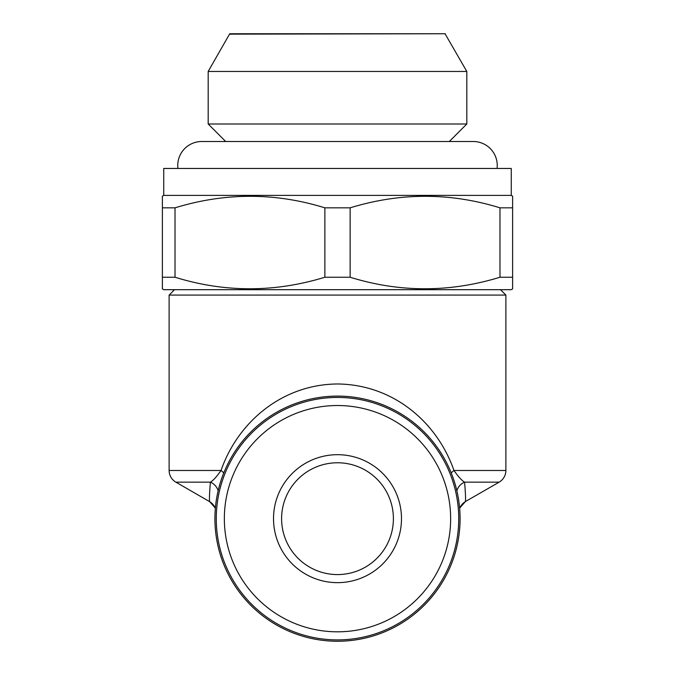 <?xml version="1.0" encoding="UTF-8"?>
<svg xmlns="http://www.w3.org/2000/svg" width="675" height="675" viewBox="0 0 675 675"><rect width="100%" height="100%" fill="white"/><g stroke="black" fill="none" stroke-linecap="round" stroke-linejoin="round"><path stroke-width="1.01" d="M497.07 168.455A23.979 23.979 0 0 0 473.276 141.514L201.724 141.514A23.979 23.979 0 0 0 177.93 168.455M281.602 518.67A55.898 55.898 0 0 1 337.5 462.772A55.898 55.898 0 0 1 393.398 518.67A55.898 55.898 0 0 1 337.5 574.577A55.898 55.898 0 0 1 281.602 518.67M216.27 518.67A121.23 121.23 0 0 1 337.5 397.44A121.23 121.23 0 0 1 458.73 518.67A121.23 121.23 0 0 1 337.5 639.9A121.23 121.23 0 0 1 216.27 518.67M224.353 518.67A113.147 113.147 0 0 1 337.5 405.523A113.147 113.147 0 0 1 450.647 518.67A113.147 113.147 0 0 1 337.5 631.817A113.147 113.147 0 0 1 224.353 518.67M401.482 518.67A63.982 63.982 0 0 1 337.5 582.652A63.982 63.982 0 0 1 273.518 518.67A63.982 63.982 0 0 1 337.5 454.688A63.982 63.982 0 0 1 401.482 518.67M174.513 289.685L169.121 295.068L169.121 470.483L221.029 470.483C237.499 422.837 281.458 384.362 337.652 383.974C393.879 384.649 437.29 422.651 453.971 470.483A13.466 4.362 -21 0 0 451.271 473.057M500.487 289.685L505.879 295.068L169.121 295.068M505.879 295.068L505.879 470.483A13.466 13.466 0 0 1 499.137 482.153L464.594 482.153C461.945 480.693 458.409 476.803 453.971 470.483L505.879 470.483M215.359 508.385A13.466 13.466 0 0 0 209.537 501.593L175.863 482.153A13.466 13.466 0 0 1 169.121 470.483M460.08 518.67A122.58 122.58 0 0 1 337.5 641.25A122.58 122.58 0 0 1 214.92 518.67A122.58 122.58 0 0 1 337.5 396.098A122.58 122.58 0 0 1 460.08 518.67M456.874 490.835A13.466 12.774 -10.6 0 1 464.594 482.153C465.522 493.417 465.784 499.897 465.362 501.593L499.137 482.153M465.463 501.593A13.466 13.466 0 0 0 459.641 508.385M215.376 508.165L209.638 501.593C209.216 499.897 209.478 493.417 210.406 482.153L175.863 482.153M162.388 288.9L162.388 277.239L162.388 288.9L163.738 289.685L511.262 289.685L512.612 288.9L512.612 277.239L512.612 288.9M499.981 277.239L512.612 277.239L512.612 196.172L512.612 207.832L499.981 207.832C450.284 192.459 400.334 192.459 350.131 207.832L350.131 277.239C399.828 292.613 449.778 292.613 499.981 277.239L499.981 207.832M163.738 195.387L163.738 168.455L511.262 168.455L511.262 195.387L163.738 195.387L162.388 196.172L162.388 277.239L175.019 277.239C224.716 292.613 274.666 292.613 324.869 277.239L350.131 277.239M324.869 277.239L324.869 207.832C275.172 192.459 225.222 192.459 175.019 207.832L162.388 207.832L162.388 196.172M324.869 207.832L350.131 207.832M511.262 195.387L512.612 196.172M449.305 141.514L466.813 123.998L466.813 71.466L208.187 71.466L229.736 33.75L445.264 33.75L229.736 34.138M225.695 141.514L208.187 123.998L466.813 123.998M445.264 34.138L466.813 71.466M208.187 123.998L208.187 71.466M175.019 207.832L175.019 277.239M465.362 501.593L459.624 508.165M218.126 490.835A13.466 12.774 10.6 0 0 210.406 482.153C213.064 480.676 216.608 476.786 221.029 470.483A13.466 4.362 21 0 1 223.729 473.057"/></g></svg>
